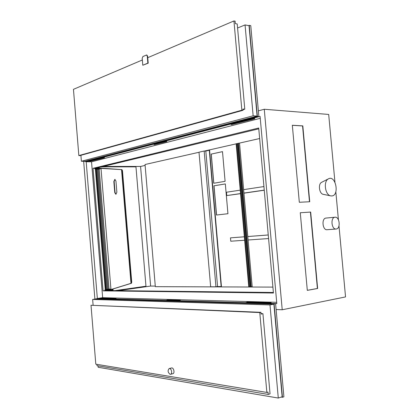 <?xml version="1.0" encoding="UTF-8"?>
<svg xmlns="http://www.w3.org/2000/svg" width="419" height="419" viewBox="0 0 419 419"><rect width="100%" height="100%" fill="white"/><g stroke="black" fill="none" stroke-linecap="round" stroke-linejoin="round"><path stroke-width="0.63" d="M106.332 290.33L105.97 290.325M258.78 128.822L96.26 168.166L93.044 168.328L258.706 128.01L273.434 293.017L103.079 290.865L105.991 290.561M106.295 290.514L273.387 292.493M272.905 287.099L155.329 286.669L145.047 164.51L199.015 152.275M155.276 286.072L150.62 286.062L140.58 166.453L145.126 165.432M118.341 290.66L150.62 286.062M103.498 166.416L140.58 166.453M204.498 151.034L236.138 143.858M237.149 143.628L237.877 143.466M238.893 143.235L259.649 138.527M211.176 154.108L222.499 151.631L225.097 181.327L213.716 183.255L211.176 154.108L222.499 151.652M213.936 185.811L225.328 183.931L227.936 213.711L216.482 215.036L213.936 185.811L225.328 183.941M213.81 183.239L211.276 154.113M216.581 215.026L214.036 185.806M106.306 289.964L96.354 168.637M105.944 289.958L96.003 168.721M111.91 290.037L111.883 289.67L113.099 289.498L113.13 289.864L111.91 290.037L104.839 290.309L104.808 289.948L105.269 289.885L95.359 168.988L94.898 168.988L94.867 168.627L97.124 168.082L97.156 168.443L97.899 168.443M276.697 302.314L102.655 297.679L91.536 161.813L260.257 118.305M93.044 168.328L103.079 290.865M99.706 298.532L97.339 298.464L86.188 161.776L89.058 161.027M90.797 161.147L104.436 157.764L104.41 157.455L102.744 157.471L153.207 144.298M164.96 141.229L230.293 124.186M252.851 118.305L260.089 116.414L276.812 303.586L269.312 303.377M86.188 161.776L91.536 161.813M252.872 118.32L254.679 118.388L254.71 118.797L252.526 118.823M164.976 141.24L166.72 141.255L166.752 141.606L164.636 141.69M232.634 124.323L254.71 118.797M253.018 118.278L252.872 119.069L252.662 118.268L253.055 118.687M155.465 144.361L166.752 141.606M165.117 141.203L164.971 141.889L164.777 141.203L165.149 141.554M102.885 157.439L102.414 157.879M104.436 157.764L102.906 157.748L102.734 158.052L102.555 157.444L102.906 157.748M97.339 298.464L102.655 297.679M245.361 302.691L178.525 300.784M165.788 300.418L114.366 298.951M269.496 303.366L269.459 302.953L271.093 302.644L271.13 303.057L269.328 303.361M178.704 300.779L178.672 300.423L180.259 300.161L180.29 300.517L178.536 300.774M114.534 298.946L114.507 298.632L116.026 298.401L116.053 298.716L114.377 298.941M268.898 302.937L269.459 302.953L269.171 303.424L269.181 302.591L269.459 302.953M271.093 302.644L269.208 302.591M178.127 300.407L178.672 300.423L178.389 300.826L178.405 300.109L178.672 300.423M180.259 300.161L178.431 300.109M113.989 298.616L114.507 298.632L114.235 298.988L114.261 298.354L114.507 298.632M116.026 298.401L114.282 298.354M83.659 161.273L94.893 299.108M276.111 309.531L282.223 309.761L264.269 109.254L258.371 110.852M334.954 182.244L328.69 114.445L264.269 109.254M335.839 191.839L338.416 219.76M338.992 225.946L345.544 296.919L282.223 309.761M292.331 125.25L302.811 125.883L309.73 201.743L299.318 202.277L292.331 125.25M300.271 212.747L310.673 212.056L317.639 288.487L307.31 290.362L300.271 212.747L310.421 212.082L317.387 288.487L307.31 290.315M330.753 195.877L323.311 194.353C319.257 193.866 317.864 184.025 321.614 182.323L321.75 182.255M336.075 229.025L327.15 229.717C322.494 230.44 321.31 218.273 326.013 218.069L326.087 218.058M292.336 125.323L302.565 125.941L309.479 201.754M331.649 195.951L330.806 195.888C325.118 195.217 323.143 181.228 328.402 178.855C335.781 174.597 339.788 195.814 331.649 195.951M336.148 229.02C340.904 228.837 339.678 216.445 334.985 217.225C330.287 217.43 331.487 229.748 336.138 229.02L336.148 229.02M100.57 298.407L100.832 297.988L114.261 298.354M102.734 158.052L89.692 161.435L89.352 161.032M167.123 300.203L165.536 300.46L165.568 300.811L176.556 301.135L178.154 300.868L178.122 300.512L167.123 300.203L167.406 299.805L178.405 300.109M164.971 141.889L154.302 144.66L153.93 144.314L152.333 144.272L162.986 141.491L164.594 141.538L153.93 144.314M246.739 302.439L247.027 301.984L246.739 302.439L245.099 302.738L267.249 303.372L268.893 303.063L246.739 302.439M231.435 124.637L231.047 124.234L229.387 124.139L250.813 118.54L252.479 118.65L231.047 124.234L231.435 124.637L252.872 119.069L252.662 118.268L252.479 118.65L252.872 119.069M88.231 161.022L88.205 160.718L100.817 157.413L102.356 157.429L102.377 157.743L89.75 161.032L88.231 161.022L100.843 157.727L102.377 157.743M100.817 157.413L100.843 157.727M88.21 160.76L84.863 161.634L88.592 161.027M152.71 144.283L102.356 157.429M152.307 143.974L100.979 157.418M229.355 123.794L152.301 143.927L152.333 144.272M162.954 141.135L162.986 141.491M163.122 141.14L164.567 141.187L164.594 141.538M229.78 124.16L164.567 141.187M248.656 25.617L249.253 25.37L257.381 116.456L229.35 123.741L229.387 124.139M250.777 118.132L250.813 118.54M250.95 118.142L252.442 118.242L252.479 118.65M257.381 116.456L258.879 116.561L252.442 118.242M249.253 25.37L250.761 25.659L258.879 116.561M84.863 161.634L84.832 161.278M245.057 24.92L249.038 25.69L257.104 116.084L84.963 161.284L81.391 161.257L253.149 115.806L245.057 24.92L237.583 28.005L244.785 109.181L242.973 109.684M257.104 116.084L253.149 115.806M80.909 155.313L81.391 161.257M142.345 59.98L73.456 89.336L78.84 155.58L79.898 155.59L243.03 110.297L241.857 110.207L233.949 20.95L235.132 21.18L235.347 23.626L237.227 23.988L237.583 28.005M243.03 110.297L242.915 109.034L244.785 109.181M233.949 20.95L147.739 57.686L147.608 56.136L146.75 55.062M147.739 57.686L148.2 63.175L142.79 65.238L147.86 63.133L147.268 56.088L146.587 55.009L142.921 56.513L142.198 58.267L142.79 65.238M148.2 63.175L147.86 63.133M78.84 155.58L241.857 110.207M112.643 299.234L114.01 299.025L113.984 298.71L100.979 298.344L99.471 298.569L99.492 298.878L165.563 300.779M112.486 299.26L112.46 298.941L113.984 298.71M99.471 298.569L112.46 298.941M114.01 299.025L165.542 300.507M176.556 301.135L176.53 300.774L178.122 300.512M165.536 300.46L176.53 300.774M176.724 301.104L245.131 303.105M178.154 300.868L245.105 302.79M268.893 303.063L269.181 302.591L269.171 303.424L268.893 303.063L268.93 303.476L267.291 303.791L245.136 303.141L245.099 302.738M267.291 303.791L267.249 303.372M267.458 303.754L274.115 303.948L275.587 303.665L283.904 396.798L282.443 397.28L281.259 397.081M268.93 303.476L275.587 303.665M96.056 298.936L99.471 298.611M96.04 298.747L99.492 298.852M274.115 303.948L282.443 397.28M92.641 299.444L96.187 298.92L273.885 304.168L282.149 396.788L278.284 398.05L269.993 304.917L92.641 299.444L93.107 305.142M98.046 365.85L98.161 367.269L278.284 398.05M273.885 304.168L269.993 304.917M261.047 313.616L262.928 313.7L270.04 393.855L268.212 394.436L268.003 392.079L266.856 392.435L259.78 312.553L91.012 305.262L95.799 364.169L266.856 392.435M96.883 364.347L96.988 365.672L268.212 394.436M262.928 313.7L261.089 314.077L260.932 312.323L91.012 305.262M260.932 312.323L259.78 312.553M169.208 368.542C167.506 370.527 167.804 372.449 170.104 374.308L170.533 374.293C172.733 373.9 171.34 367.882 169.208 368.542L171.539 367.966C173.676 367.306 175.069 373.308 172.864 373.701L170.549 374.287M113.099 289.498L111.365 289.482M104.808 289.948L111.883 289.67M107.128 289.974L107.159 290.336M108.139 290.278L108.16 290.54M114.953 290.618L145.964 286.219L135.966 166.862L101.723 166.846M98.077 167.731L98.104 168.082M98.198 169.224L108.044 289.136M99.492 168.197L97.124 168.082M94.898 168.988L97.156 168.443M96.648 168.983L96.38 168.983M106.285 289.744L106.646 289.691M107.112 289.246L97.266 169.255M121.568 169.7L121.877 169.627L122.463 170.596L122.107 170.606L121.541 169.674L121.877 169.627L101.335 168.15L101.021 168.511L98.491 168.595L98.465 168.228L96.642 168.915L96.669 169.276L98.491 168.595M122.463 170.596L131.744 282.244L131.33 283.359L130.99 283.364L121.541 169.674M130.99 283.364L131.393 282.286L122.107 170.606M131.744 282.244L131.393 282.286M109.029 289.021L99.183 169.192L101.021 168.511L110.941 289.183L106.52 289.32L109.029 289.021L110.941 289.183L110.972 289.55L131.011 283.328M131.016 283.401L111.318 289.513L108.448 289.854L108.421 289.487M121.562 169.627L98.465 168.228M99.183 169.192L96.669 169.276M106.52 289.32L106.546 289.681L108.448 289.854M110.972 289.55L111.318 289.513M100.989 168.15L101.335 168.139M115.01 179.395L114.151 181.464L115.073 192.604L116.032 194.269M113.837 181.469L114.858 179.379L115.943 181.034L116.87 192.227L115.869 194.29L114.759 192.614L113.837 181.469L114.151 181.464M238.547 143.225L237.866 143.377L250.541 286.926L252.212 286.769L239.532 143.256L238.547 143.225L251.238 286.926M250.531 286.795L249.446 286.921L236.803 143.617L237.887 143.576M237.589 143.644L250.227 286.795M249.446 286.921L248.755 286.915L236.133 143.769L236.803 143.617M240.218 190.147L226.485 192.227L226.779 195.573L240.522 193.573M243.931 193.075L264.253 190.116M263.933 186.56L243.628 189.634M226.779 195.573L240.532 193.678M264.263 190.226L243.942 193.18M244.335 236.803L230.481 237.856L230.775 241.218L244.638 240.244M248.079 239.998L268.574 238.552M268.254 234.986L247.77 236.541M230.481 237.856L244.335 236.787M247.77 236.526L268.254 234.965M217.576 286.549L215.942 286.806L204.158 151.023L205.808 151.06L217.576 286.549L221.153 286.559L209.296 150.269L205.808 151.06M204.158 151.023L199.004 152.197L210.657 286.785L215.942 286.806M221.153 286.559L221.442 286.512L209.589 150.274L209.296 150.269M147.608 56.136L147.268 56.088M114.759 192.614L115.073 192.604M321.614 182.323L328.402 178.855M326.013 218.069L334.985 217.225M269.181 302.591L247.027 301.984L269.181 302.591M146.928 55.057L146.587 55.009"/></g></svg>
